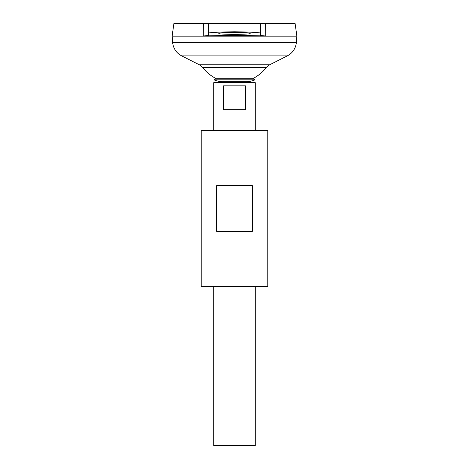 <?xml version="1.0" encoding="UTF-8"?>
<svg xmlns="http://www.w3.org/2000/svg" width="469" height="469" viewBox="0 0 469 469"><rect width="100%" height="100%" fill="white"/><g stroke="black" fill="none" stroke-linecap="round" stroke-linejoin="round"><path stroke-width="0.7" d="M215.4 78.229L253.6 78.229L254.966 79.8L214.034 79.8L215.4 78.229A40.398 40.398 0 0 1 202.749 67.612L266.251 67.612A10.394 10.394 0 0 1 269.728 64.763L287.298 55.881A16.632 16.632 0 0 0 296.367 42.392L296.877 36.154L172.123 36.154L296.877 36.136L295.095 23.45L265.601 23.45L265.73 36.025L260.488 35.451L260.488 23.45L265.601 23.45L203.399 23.45L208.512 23.45L208.512 33.428C207.028 32.642 215.693 32.091 234.5 31.769C253.307 32.091 261.972 32.642 260.488 33.428M214.034 79.8A22.225 22.225 0 0 0 223.021 81.7L245.979 81.7A22.225 22.225 0 0 0 254.966 79.8M250.094 33.428C250.979 33.903 245.785 34.231 234.5 34.425C223.215 34.231 218.021 33.903 218.906 33.428C218.021 32.959 223.215 32.625 234.5 32.431C245.785 32.625 250.979 32.959 250.094 33.428M223.842 81.7L213.706 82.708L255.294 82.708L245.158 81.7M245.451 85.827L245.451 109.74L223.549 109.74L223.549 85.827L245.451 85.827M213.706 286.483L213.706 445.55L255.294 445.55L255.294 286.483M255.294 130.534L255.294 82.708M213.706 130.534L213.706 82.708M202.749 67.612A10.394 10.394 0 0 0 199.272 64.763L181.702 55.881A16.632 16.632 0 0 1 172.633 42.392L172.123 36.154L173.905 23.45L203.399 23.45L203.27 36.025C221.21 35.327 247.79 35.327 265.73 36.025M203.27 36.025L208.512 35.451L208.512 33.428M216.643 231.381L216.643 185.636L252.357 185.636L252.357 231.381L216.643 231.381M201.23 286.483L267.77 286.483L267.77 130.534L201.23 130.534L201.23 286.483M172.633 42.392L296.367 42.392M181.702 55.881L287.298 55.881M199.272 64.763L269.728 64.763M253.6 78.229A40.398 40.398 0 0 0 266.251 67.612"/></g></svg>
